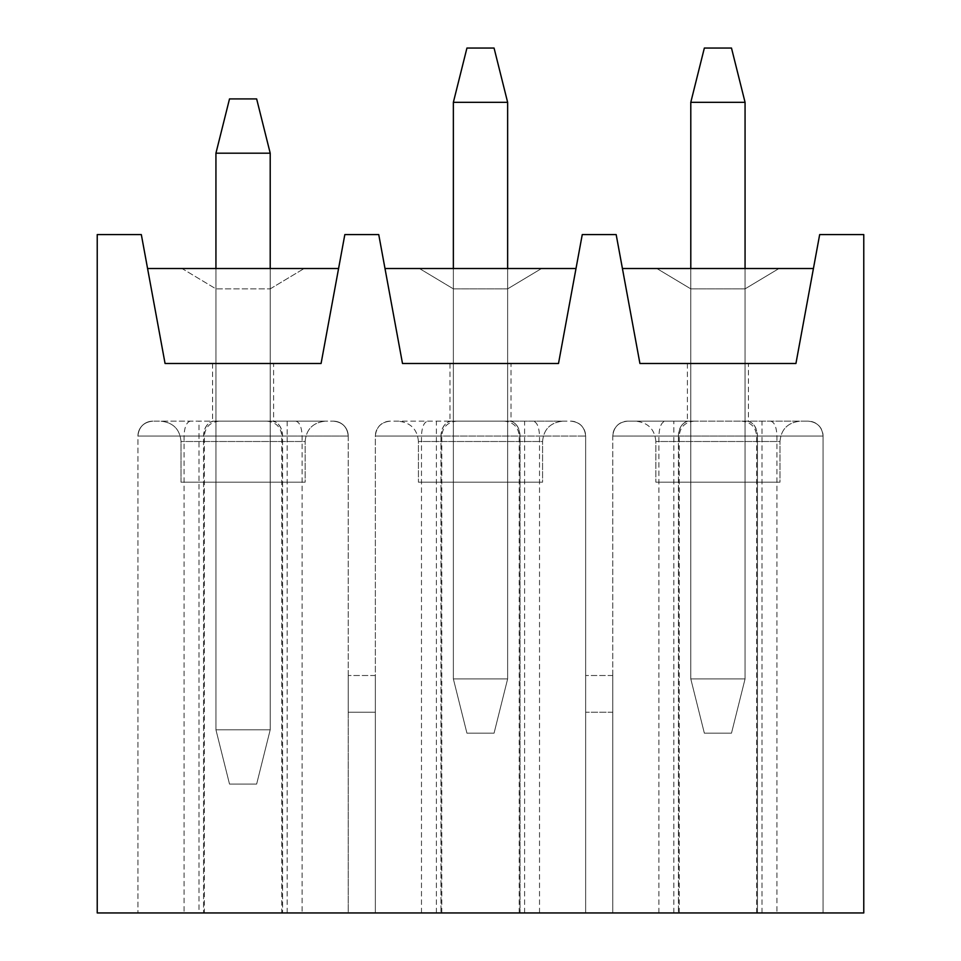 <?xml version="1.0" encoding="UTF-8"?>
<svg xmlns="http://www.w3.org/2000/svg" width="961" height="961" viewBox="0 0 961 961"><rect width="100%" height="100%" fill="white"/><g stroke="black" fill="none" stroke-linecap="round" stroke-linejoin="round"><path stroke-width="0.72" stroke-dasharray="4.8 3.6" d="M612.782 712.209L612.782 912.95L612.782 675.523L612.782 912.95L612.782 712.209L585.645 712.209L585.645 912.95L137.928 912.95L348.218 912.95L348.218 675.523L348.218 912.95L585.645 912.95L585.645 675.523L585.645 912.95L585.645 675.523L585.645 712.209L612.782 712.209M673.829 912.95L673.829 436.066L823.072 436.066L612.782 436.066L678.406 436.066L612.782 436.066L612.782 912.95L823.072 912.95L585.645 912.95L585.645 436.066A14.92 14.92 0 0 0 570.726 421.146L390.274 421.146A14.92 14.92 0 0 0 375.355 436.066C376.256 427.02 381.229 422.047 390.274 421.146L570.726 421.146C579.771 422.047 584.744 427.02 585.645 436.066C584.744 427.02 579.771 422.047 570.726 421.146C579.771 422.047 584.744 427.02 585.645 436.066L585.645 912.95L585.645 436.066L585.645 912.95L612.782 912.95L612.782 436.066C613.683 427.02 618.656 422.047 627.701 421.146L808.141 421.146A14.92 14.92 0 0 1 823.072 436.066C822.172 427.02 817.186 422.047 808.141 421.146C817.186 422.047 822.172 427.02 823.072 436.066C822.172 427.02 817.186 422.047 808.141 421.146L627.701 421.146A14.92 14.92 0 0 0 612.782 436.066C613.683 427.02 618.656 422.047 627.701 421.146L694.142 421.146L627.701 421.146C618.656 422.047 613.683 427.02 612.782 436.066L673.829 436.066L673.829 421.146M813.426 268.515L795.936 363.486L639.918 363.486L622.416 268.515L813.426 268.515L795.936 363.486L813.426 268.515L622.416 268.515L813.426 268.515L795.936 363.486L819.673 234.592L863.771 234.592L863.771 912.95L97.229 912.95L97.229 234.592L141.327 234.592L165.064 363.486L147.574 268.515L338.584 268.515L321.082 363.486L165.064 363.486L147.574 268.515L165.064 363.486L147.574 268.515L338.584 268.515L321.082 363.486L165.064 363.486L321.082 363.486L338.584 268.515L321.082 363.486L165.064 363.486L321.082 363.486L344.831 234.592L378.742 234.592L402.491 363.486L385.001 268.515L575.999 268.515L385.001 268.515L402.491 363.486L385.001 268.515L575.999 268.515L558.509 363.486L402.491 363.486L385.001 268.515M748.451 421.146L687.403 421.146L748.451 421.146L748.451 363.486L687.403 363.486L748.451 363.486M717.927 421.146L800.345 421.146L717.927 421.146M689.181 421.146A14.92 10.775 -90 0 0 678.406 436.066L679.223 436.066L678.406 436.066C679.163 427.152 682.598 422.179 688.701 421.146M770.566 421.146C774.434 422.047 776.56 427.02 776.944 436.066L776.944 912.95L757.448 912.95L757.448 436.066L823.072 436.066L757.448 436.066C756.679 427.152 753.244 422.179 747.141 421.146M658.91 912.95L658.91 436.066C659.294 427.02 661.42 422.047 665.276 421.146M746.673 421.146A14.92 10.775 90 0 1 757.448 436.066L757.448 912.95L823.072 912.95L823.072 436.066L823.072 912.95L823.072 436.066L823.072 912.95L776.944 912.95M745.063 288.865L778.975 268.515L745.063 288.865L690.791 288.865L656.868 268.515L778.975 268.515L656.868 268.515L778.975 268.515L745.063 288.865L778.975 268.515L656.868 268.515L690.791 288.865L745.063 288.865L690.791 288.865L656.868 268.515L690.791 288.865L745.063 288.865L745.063 482.194L690.791 482.194L745.063 482.194L690.791 482.194L745.063 482.194L745.063 288.865M690.791 288.865L690.791 482.194L690.791 288.865M575.999 268.515L558.509 363.486L582.258 234.592L616.169 234.592L639.918 363.486L795.936 363.486L639.918 363.486L795.936 363.486L639.918 363.486L622.416 268.515M779.996 482.194L655.858 482.194L779.996 482.194L779.996 441.495L655.858 441.495L779.996 441.495C781.089 429.243 787.864 422.468 800.345 421.146C787.864 422.468 781.089 429.243 779.996 441.495L779.996 482.194L655.858 482.194L779.996 482.194M678.406 436.066L678.406 912.95L678.406 436.066M511.024 421.146L449.976 421.146L511.024 421.146L511.024 363.486L449.976 363.486L511.024 363.486M480.5 421.146L562.918 421.146L480.5 421.146M451.754 421.146A14.92 10.775 -90 0 0 440.979 436.066L375.355 436.066L440.979 436.066C441.736 427.152 445.171 422.179 451.286 421.146M509.246 421.146A14.92 10.775 90 0 1 520.021 436.066L520.021 912.95L520.021 436.066L585.645 436.066L375.355 436.066L375.355 912.95L375.355 436.066C376.256 427.02 381.229 422.047 390.274 421.146C381.229 422.047 376.256 427.02 375.355 436.066L520.021 436.066C519.264 427.152 515.829 422.179 509.714 421.146M421.483 912.95L421.483 436.066C421.867 427.02 423.993 422.047 427.849 421.146M539.517 912.95L539.517 436.066C539.133 427.02 537.007 422.047 533.151 421.146M507.636 288.865L541.548 268.515L507.636 288.865L453.364 288.865L419.452 268.515L541.548 268.515L419.452 268.515L541.548 268.515L507.636 288.865L541.548 268.515L419.452 268.515L453.364 288.865L507.636 288.865L453.364 288.865L419.452 268.515L453.364 288.865L507.636 288.865L507.636 482.194L453.364 482.194L507.636 482.194L453.364 482.194L507.636 482.194L507.636 288.865M453.364 288.865L453.364 482.194L453.364 288.865M558.509 363.486L402.491 363.486L558.509 363.486M542.569 482.194L418.431 482.194L542.569 482.194L542.569 441.495L418.431 441.495L542.569 441.495C543.662 429.243 550.449 422.468 562.918 421.146C550.449 422.468 543.662 429.243 542.569 441.495L542.569 482.194L418.431 482.194L542.569 482.194M440.979 436.066L440.979 912.95L440.979 436.066M375.355 712.209L375.355 912.95L375.355 675.523L375.355 712.209L348.218 712.209L348.218 675.523L348.218 712.209L375.355 712.209M375.355 912.95L348.218 912.95L375.355 912.95M287.171 912.95L287.171 436.066L348.218 436.066L137.928 436.066L203.552 436.066L137.928 436.066L137.928 912.95L137.928 436.066C138.828 427.02 143.814 422.047 152.859 421.146L333.299 421.146L152.859 421.146A14.92 14.92 0 0 0 137.928 436.066C138.828 427.02 143.814 422.047 152.859 421.146A14.92 14.92 0 0 0 137.928 436.066C138.828 427.02 143.814 422.047 152.859 421.146M348.218 436.066L348.218 912.95L348.218 436.066C347.317 427.02 342.344 422.047 333.299 421.146C342.344 422.047 347.317 427.02 348.218 436.066C347.317 427.02 342.344 422.047 333.299 421.146A14.92 14.92 0 0 1 348.218 436.066A14.92 14.92 0 0 0 333.299 421.146M295.724 421.146C299.58 422.047 301.706 427.02 302.09 436.066L302.09 912.95M271.819 421.146A14.92 10.775 90 0 1 282.594 436.066L281.777 436.066L282.594 436.066L282.594 912.95L282.594 436.066C281.837 427.152 278.402 422.179 272.299 421.146M214.327 421.146A14.92 10.775 -90 0 0 203.552 436.066L204.369 436.066L203.552 436.066L203.552 912.95L203.552 436.066C204.321 427.152 207.756 422.179 213.859 421.146M190.434 421.146C186.566 422.047 184.44 427.02 184.056 436.066L184.056 912.95M273.597 421.146L212.549 421.146L273.597 421.146L273.597 363.486L212.549 363.486L273.597 363.486M243.073 421.146L325.491 421.146L243.073 421.146M215.937 482.194L270.209 482.194L215.937 482.194L270.209 482.194L215.937 482.194L215.937 288.865L215.937 482.194L215.937 288.865L270.209 288.865L270.209 482.194L270.209 288.865L215.937 288.865L215.937 482.194M305.142 482.194L181.004 482.194L305.142 482.194L305.142 441.495L181.004 441.495L305.142 441.495C306.235 429.243 313.022 422.468 325.491 421.146C313.022 422.468 306.235 429.243 305.142 441.495L305.142 482.194L181.004 482.194L305.142 482.194M182.025 268.515L304.132 268.515L182.025 268.515L304.132 268.515L182.025 268.515L215.937 288.865L270.209 288.865L270.209 482.194L270.209 288.865L215.937 288.865L182.025 268.515M338.584 268.515L147.574 268.515M270.209 288.865L304.132 268.515L270.209 288.865M215.937 268.515L215.937 729.795L229.511 784.068L256.647 784.068L229.511 784.068L256.647 784.068L270.209 729.795L270.209 153.195L256.647 98.923L229.511 98.923L256.647 98.923L229.511 98.923L215.937 153.195L270.209 153.195L270.209 729.795L215.937 729.795L215.937 153.195L229.511 98.923L215.937 153.195L215.937 729.795L270.209 729.795L270.209 153.195L215.937 153.195L270.209 153.195L256.647 98.923L270.209 153.195M270.209 268.515L270.209 729.795L215.937 729.795L270.209 729.795L256.647 784.068L270.209 729.795L256.647 784.068L229.511 784.068L215.937 729.795L215.937 153.195M453.364 268.515L453.364 678.922L466.938 733.183L494.062 733.183L466.938 733.183L494.062 733.183L507.636 678.922L507.636 102.322L494.062 48.05L466.938 48.05L494.062 48.05L466.938 48.05L453.364 102.322L507.636 102.322L507.636 678.922L453.364 678.922L453.364 102.322L466.938 48.05L453.364 102.322L453.364 678.922L507.636 678.922L507.636 102.322L453.364 102.322L507.636 102.322L494.062 48.05L507.636 102.322M507.636 268.515L507.636 678.922L453.364 678.922L507.636 678.922L494.062 733.183L507.636 678.922L494.062 733.183L466.938 733.183L453.364 678.922L453.364 102.322M453.364 678.922L466.938 733.183L453.364 678.922M215.937 729.795L229.511 784.068L215.937 729.795M731.489 48.05L704.353 48.05L731.489 48.05L745.063 102.322L745.063 678.922L745.063 102.322L690.791 102.322L690.791 678.922L745.063 678.922L690.791 678.922L690.791 102.322L745.063 102.322L731.489 48.05L745.063 102.322L690.791 102.322L704.353 48.05L690.791 102.322L704.353 48.05L731.489 48.05M745.063 268.515L745.063 678.922L731.489 733.183L704.353 733.183L731.489 733.183L745.063 678.922L731.489 733.183L704.353 733.183L731.489 733.183L745.063 678.922L745.063 102.322M690.791 268.515L690.791 678.922L745.063 678.922L690.791 678.922L704.353 733.183L690.791 678.922L704.353 733.183L690.791 678.922L690.791 102.322M762.013 912.95L762.013 421.146M436.402 912.95L436.402 421.146M524.598 912.95L524.598 421.146M287.171 421.146L287.171 436.066L198.987 436.066L198.987 912.95M137.928 436.066L198.987 436.066L198.987 421.146M687.403 363.486L687.403 421.146M655.858 441.495C654.765 429.243 647.978 422.468 635.509 421.146C647.978 422.468 654.765 429.243 655.858 441.495L655.858 482.194L655.858 441.495M679.223 912.95L679.223 436.066C680.016 427.092 684.989 422.107 694.142 421.146M756.631 912.95L756.631 436.066C755.827 427.092 750.853 422.107 741.7 421.146M449.976 363.486L449.976 421.146M418.431 441.495C417.338 429.243 410.551 422.468 398.082 421.146C410.551 422.468 417.338 429.243 418.431 441.495L418.431 482.194L418.431 441.495M441.796 912.95L441.796 436.066C442.601 427.092 447.574 422.107 456.715 421.146M519.204 912.95L519.204 436.066C518.399 427.092 513.426 422.107 504.285 421.146M266.858 421.146C276.011 422.107 280.984 427.092 281.777 436.066L281.777 912.95M219.3 421.146C210.147 422.107 205.173 427.092 204.369 436.066L204.369 912.95M181.004 482.194L181.004 441.495C179.911 429.243 173.136 422.468 160.655 421.146C173.136 422.468 179.911 429.243 181.004 441.495L181.004 482.194M212.549 363.486L212.549 421.146M375.355 675.523L348.218 675.523L375.355 675.523M612.782 675.523L585.645 675.523L612.782 675.523"/><path stroke-width="1.44" d="M819.673 234.592L863.771 234.592L863.771 912.95L97.229 912.95L97.229 234.592L141.327 234.592L165.064 363.486L321.082 363.486L344.831 234.592L378.742 234.592L402.491 363.486L558.509 363.486L582.258 234.592L616.169 234.592L639.918 363.486L795.936 363.486L819.673 234.592M622.416 268.515L813.426 268.515M385.001 268.515L575.999 268.515M147.574 268.515L338.584 268.515M270.209 153.195L215.937 153.195L229.511 98.923L256.647 98.923L270.209 153.195L270.209 268.515M215.937 153.195L215.937 268.515M507.636 102.322L453.364 102.322L466.938 48.05L494.062 48.05L507.636 102.322L507.636 268.515M453.364 102.322L453.364 268.515M745.063 102.322L690.791 102.322L704.353 48.05L731.489 48.05L745.063 102.322L745.063 268.515M690.791 102.322L690.791 268.515"/></g></svg>
